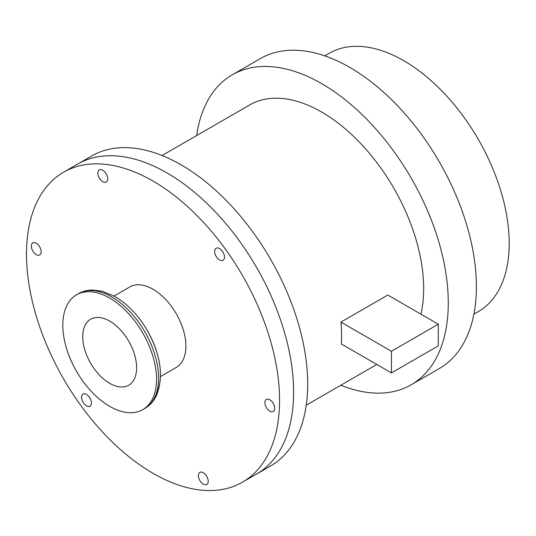 <?xml version="1.0" encoding="UTF-8"?>
<svg xmlns="http://www.w3.org/2000/svg" width="536" height="536" viewBox="0 0 536 536"><rect width="100%" height="100%" fill="white"/><g stroke="black" fill="none" stroke-linecap="round" stroke-linejoin="round"><path stroke-width="0.8" d="M473.878 314.15L478.313 311.59A149.122 86.095 -120 0 0 509.2 243.324A149.122 86.095 -120 0 0 444.11 93.251A149.122 86.095 -120 0 0 329.191 53.299L324.756 55.865M340.802 385.243A178.944 103.314 -120 0 0 411.213 384.768A178.944 103.314 -120 0 0 448.277 302.847A178.944 103.314 -120 0 0 370.162 122.764A178.944 103.314 -120 0 0 232.269 74.819A178.944 103.314 -120 0 0 196.652 135.561M411.213 384.768L439.332 368.534A178.944 103.314 -120 0 0 476.397 286.613A178.944 103.314 -120 0 0 398.282 106.53A178.944 103.314 -120 0 0 260.389 58.585L232.269 74.819M242.5 482.172L256.563 474.058A178.944 103.314 -120 0 0 293.621 392.138A178.944 103.314 -120 0 0 215.512 212.055A178.944 103.314 -120 0 0 77.613 164.11A178.944 103.314 -120 0 1 176.766 178.99A178.944 103.314 -120 0 1 285.762 336.889A178.944 103.314 -120 0 1 256.563 474.058L270.62 465.938A178.944 103.314 -120 0 0 307.684 384.017A178.944 103.314 -120 0 0 229.569 203.935A178.944 103.314 -120 0 0 91.676 155.996L63.556 172.23A178.944 103.314 -120 0 0 34.358 309.393A178.944 103.314 -120 0 0 143.353 467.292A178.944 103.314 -120 0 0 242.5 482.172A178.944 103.314 -120 0 0 271.698 345.01A178.944 103.314 -120 0 0 162.71 187.104A178.944 103.314 -120 0 0 63.556 172.23M420.928 314.183A144.151 83.227 -120 0 0 423.675 288.643A144.151 83.227 -120 0 0 360.748 143.574A144.151 83.227 -120 0 0 249.669 104.956L162.086 155.52M341.365 344.005A144.151 83.227 -120 0 0 341.606 336.025A144.151 83.227 -120 0 0 340.93 322.109L387.796 295.048L438.301 324.213L438.301 345.854L391.441 372.915L341.365 344.005M391.441 372.915L391.441 351.268L340.93 322.109M391.441 351.268L438.301 324.213M270.191 400.03A6.961 4.02 60 0 1 274.425 406.167A6.961 4.02 60 0 1 273.293 411.501A6.961 4.02 60 0 1 269.434 410.924A6.961 4.02 60 0 1 265.199 404.787A6.961 4.02 60 0 1 266.332 399.447A6.961 4.02 60 0 1 270.191 400.03M203.66 472.973A6.961 4.02 60 0 1 207.894 479.117A6.961 4.02 60 0 1 206.762 484.45A6.961 4.02 60 0 1 202.903 483.874A6.961 4.02 60 0 1 198.668 477.73A6.961 4.02 60 0 1 199.801 472.397A6.961 4.02 60 0 1 203.66 472.973M86.872 394.697A6.961 4.02 60 0 1 91.113 400.841A6.961 4.02 60 0 1 89.981 406.174A6.961 4.02 60 0 1 86.122 405.598A6.961 4.02 60 0 1 81.881 399.454A6.961 4.02 60 0 1 83.02 394.121A6.961 4.02 60 0 1 86.872 394.697M36.622 243.478A6.961 4.02 60 0 1 40.863 249.615A6.961 4.02 60 0 1 39.724 254.948A6.961 4.02 60 0 1 35.872 254.372A6.961 4.02 60 0 1 31.631 248.228A6.961 4.02 60 0 1 32.763 242.895A6.961 4.02 60 0 1 36.622 243.478M103.153 170.528A6.961 4.02 60 0 1 107.394 176.666A6.961 4.02 60 0 1 106.255 182.005A6.961 4.02 60 0 1 102.403 181.423A6.961 4.02 60 0 1 98.162 175.285A6.961 4.02 60 0 1 99.294 169.952A6.961 4.02 60 0 1 103.153 170.528M219.934 248.805A6.961 4.02 60 0 1 224.175 254.948A6.961 4.02 60 0 1 223.043 260.282A6.961 4.02 60 0 1 219.184 259.699A6.961 4.02 60 0 1 214.943 253.561A6.961 4.02 60 0 1 216.082 248.228A6.961 4.02 60 0 1 219.934 248.805M120.533 330.015A38.11 22.003 -120 0 0 90.624 319.221A38.11 22.003 -120 0 0 98.825 374.436A38.11 22.003 -120 0 0 128.734 385.23A38.11 22.003 -120 0 0 120.533 330.015M90.798 390.858A66.276 38.264 -120 0 0 142.817 409.625A66.276 38.264 -120 0 0 128.56 313.6A66.276 38.264 -120 0 0 76.541 294.834A66.276 38.264 -120 0 0 90.798 390.858M160.539 376.533L176.27 367.448A46.478 26.834 -120 0 0 166.267 300.113A46.478 26.834 -120 0 0 129.792 286.948L114.061 296.033M156.633 393.323A63.375 36.589 -120 0 0 133.672 311.858M78.604 293.641C82.685 291.309 87.167 290.09 92.045 289.969L101.954 291.135L114.248 296.133C127.414 303.745 138.536 315.369 147.594 331.007C160.994 355.502 163.902 377.116 156.304 395.856C153.644 401.317 149.839 405.511 144.881 408.432A66.276 38.264 -120 0 0 154.636 397.598A66.276 38.264 -120 0 0 130.623 312.408A66.276 38.264 -120 0 0 78.604 293.641L76.541 294.834M376.795 364.46L306.237 405.196M144.881 408.432L142.817 409.625"/></g></svg>
